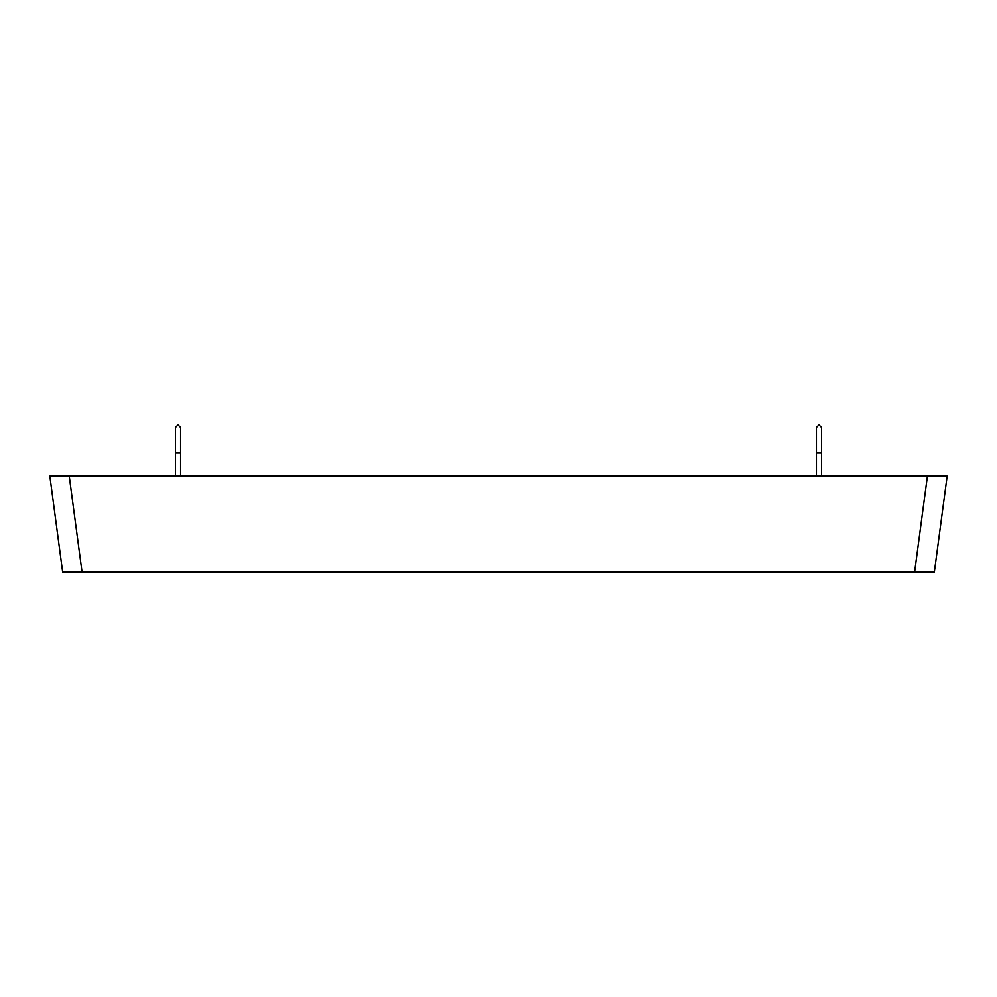 <?xml version="1.0" encoding="UTF-8"?>
<svg xmlns="http://www.w3.org/2000/svg" width="997" height="997" viewBox="0 0 997 997"><rect width="100%" height="100%" fill="white"/><g stroke="black" fill="none" stroke-linecap="round" stroke-linejoin="round"><path stroke-width="1.5" d="M69.242 476.068L82.066 572.203L62.674 572.203L49.85 476.068L947.15 476.068L934.326 572.203L914.585 572.203L927.409 476.068M82.066 572.203L914.585 572.203M180.594 427.352L178.039 424.797L175.472 427.352L178.039 424.797L180.594 427.352L180.594 452.999L175.472 452.999L175.472 476.068M821.528 427.352L818.961 424.797L816.406 427.352L818.961 424.797L821.528 427.352L821.528 452.999L816.406 452.999L816.406 476.068M180.594 452.999L180.594 476.068M821.528 452.999L821.528 476.068M816.406 452.999L816.406 427.352M175.472 452.999L175.472 427.352"/></g></svg>
